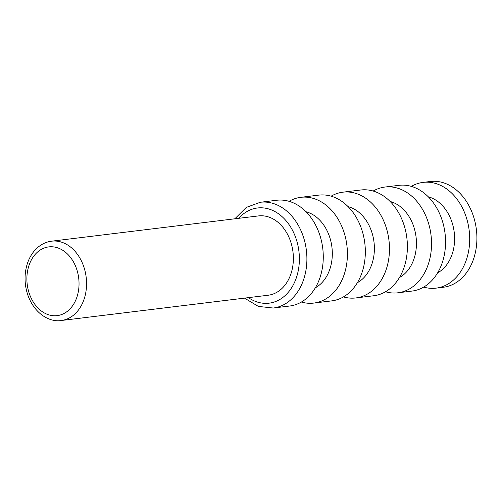 <?xml version="1.0" encoding="UTF-8"?>
<svg xmlns="http://www.w3.org/2000/svg" width="502" height="502" viewBox="0 0 502 502"><rect width="100%" height="100%" fill="white"/><g stroke="black" fill="none" stroke-linecap="round" stroke-linejoin="round"><path stroke-width="0.75" d="M397.873 292.804L411.897 291.091A53.275 39.89 -97 0 0 440.907 216.77A53.275 39.89 -97 0 0 398.977 185.332L384.959 187.045A53.275 39.89 83 0 1 426.882 218.483A53.275 39.89 83 0 1 397.873 292.804A53.275 39.89 83 0 1 385.498 291.762M428.306 196.822A39.953 29.919 83 0 1 451.116 219.801A39.953 29.919 83 0 1 437.593 272.881M411.358 186.374A53.275 39.89 83 0 1 423.117 182.383A53.275 39.89 83 0 1 465.047 213.821A53.275 39.89 83 0 1 436.037 288.142A53.275 39.89 83 0 1 423.657 287.1M313.75 303.082L331.671 300.893A53.275 39.89 -97 0 0 360.681 226.565A53.275 39.89 -97 0 0 318.751 195.127L300.83 197.317A53.275 39.89 83 0 1 342.759 228.755A53.275 39.89 83 0 1 313.75 303.082A53.275 39.89 83 0 1 301.369 302.041M355.811 297.943L373.733 295.753A53.275 39.89 -97 0 0 402.742 221.432A53.275 39.89 -97 0 0 360.819 189.994L342.891 192.178A53.275 39.89 83 0 1 384.821 223.616A53.275 39.89 83 0 1 355.811 297.943A53.275 39.89 83 0 1 343.437 296.902M390.142 201.484A39.953 29.919 83 0 1 412.958 224.457A39.953 29.919 83 0 1 399.435 277.537M348.081 206.623A39.953 29.919 83 0 1 370.896 229.596A39.953 29.919 83 0 1 357.374 282.676M289.61 306.032A53.275 39.89 -97 0 0 318.619 231.704A53.275 39.89 -97 0 0 276.69 200.267L260.318 202.268A53.275 39.89 -97 0 1 302.248 233.706A53.275 39.89 -97 0 1 273.239 308.027L289.61 306.032M306.019 211.762A39.953 29.919 83 0 1 328.829 234.735A39.953 29.919 83 0 1 315.306 287.815M423.117 182.383L430.327 181.498A53.275 39.89 83 0 1 472.256 212.942A53.275 39.89 83 0 1 443.247 287.263L436.037 288.142M51.618 241.18L258.43 215.916A39.953 29.919 83 0 1 289.88 239.492A39.953 29.919 83 0 1 268.118 295.239L61.307 320.502A39.953 29.919 -97 0 0 83.068 264.755A39.953 29.919 -97 0 0 51.618 241.18C44.301 242.115 38.083 245.93 32.956 252.613C28.175 259.164 25.552 267.102 25.1 276.42C24.849 283.448 25.966 290.206 28.438 296.695C35.623 314.848 50.533 322.384 61.307 320.502M289.07 201.308A53.275 39.89 83 0 1 300.83 197.317M331.132 196.175A53.275 39.89 83 0 1 342.891 192.178M373.193 191.036A53.275 39.89 83 0 1 384.959 187.045M76.015 267.328A34.625 25.928 83 0 1 65.147 312.84A34.625 25.928 83 0 1 29.907 295.207A34.625 25.928 83 0 1 40.775 249.689A34.625 25.928 83 0 1 76.015 267.328M238.732 218.32A47.947 35.899 83 0 1 295.195 236.279A47.947 35.899 83 0 1 289.585 290.677A47.947 35.899 83 0 1 248.421 297.642M244.493 298.125L258.379 306.415L273.239 308.027M234.804 218.803L246.287 207.408L260.318 202.268"/></g></svg>

